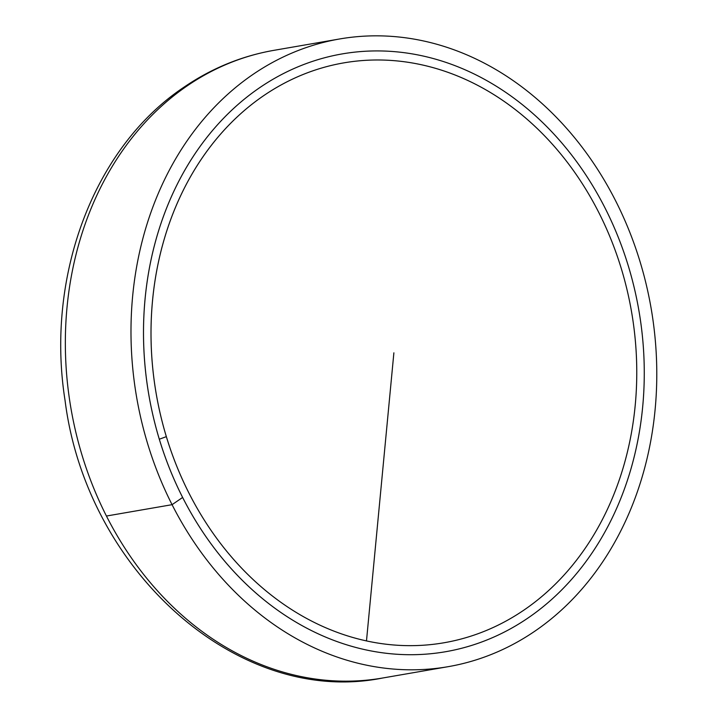 <?xml version="1.0" encoding="UTF-8"?>
<svg xmlns="http://www.w3.org/2000/svg" width="717" height="717" viewBox="0 0 717 717"><rect width="100%" height="100%" fill="white"/><g stroke="black" fill="none" stroke-linecap="round" stroke-linejoin="round"><path stroke-width="1.08" d="M106.439 516.034A318.509 261.078 80.2 0 0 382.573 678.022C238.313 707.141 86.497 570.965 65.077 400.588C45.422 276.923 93.434 147.532 184.009 87.16C211.685 68.267 241.656 55.998 273.939 50.333A318.509 261.078 80.2 0 0 187.092 85.932A318.509 261.078 80.2 0 0 106.439 516.034L172.071 504.678A318.509 261.078 80.2 0 0 448.206 666.667A318.509 261.078 80.2 0 0 615.697 200.966A318.509 261.078 80.2 0 0 339.571 38.978A318.509 261.078 80.2 0 0 172.071 504.678L182.638 497.446A303.345 248.647 80.2 0 0 445.615 651.717A303.345 248.647 80.2 0 0 605.139 208.199A303.345 248.647 80.2 0 0 342.152 53.918A303.345 248.647 80.2 0 0 182.638 497.446M159.308 439.234A303.345 248.647 80.2 0 0 445.615 651.717A303.345 248.647 80.2 0 0 628.459 266.41A303.345 248.647 80.2 0 0 342.152 53.918A303.345 248.647 80.2 0 0 159.308 439.234L166.353 436.635A294.248 241.181 80.2 0 0 444.065 642.755A294.248 241.181 80.2 0 0 621.424 269A294.248 241.181 80.2 0 0 343.712 62.89A294.248 241.181 80.2 0 0 166.353 436.635M366.486 640.917A294.248 241.181 80.2 0 0 444.065 642.755A294.248 241.181 80.2 0 0 636.499 358.572A294.248 241.181 80.2 0 0 421.282 64.727A294.248 241.181 80.2 0 0 343.712 62.89A294.248 241.181 80.2 0 0 151.269 347.064A294.248 241.181 80.2 0 0 366.486 640.917L393.884 352.818M382.573 678.022L448.206 666.667M273.939 50.333L339.571 38.978"/></g></svg>
